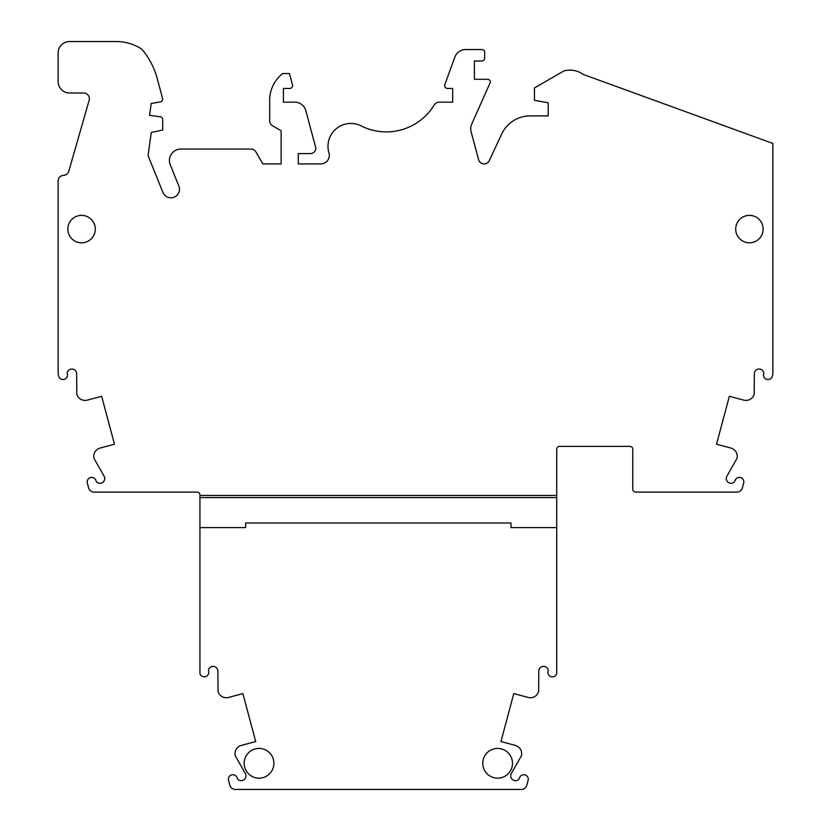 <?xml version="1.0" encoding="UTF-8"?>
<svg xmlns="http://www.w3.org/2000/svg" width="831" height="831" viewBox="0 0 831 831"><rect width="100%" height="100%" fill="white"/><g stroke="black" fill="none" stroke-linecap="round" stroke-linejoin="round"><path stroke-width="1.25" d="M749.427 215.374A13.722 13.722 0 0 1 761.31 235.962A13.722 13.722 0 0 1 737.544 235.962A13.722 13.722 0 0 1 749.427 215.374M81.573 215.374A13.722 13.722 0 0 1 93.456 235.962A13.722 13.722 0 0 1 69.69 235.962A13.722 13.722 0 0 1 81.573 215.374M444.938 84.378A2.857 2.857 0 0 0 447.535 88.439L452.666 88.439L452.666 102.161L439.142 102.161A5.713 5.713 0 0 0 434.249 104.914A56.03 56.03 0 0 1 361.527 126.094A22.873 22.873 0 0 0 328.941 152.883A8.58 8.58 0 0 1 320.724 163.915L298.287 163.915L298.287 153.621L310.192 153.621A5.713 5.713 0 0 0 315.894 148.25L305.818 110.637A11.437 11.437 0 0 0 294.766 102.161L283.413 102.161L283.413 88.439L289.707 88.439A2.857 2.857 0 0 0 292.47 84.835L289.448 73.575L282.592 73.575A34.31 34.31 0 0 0 269.691 102.161L269.691 120.848A5.713 5.713 0 0 0 272.558 125.793L281.127 130.747L281.127 163.915L262.835 163.915L255.896 151.907A5.713 5.713 0 0 0 250.952 149.05L180.867 149.05A11.437 11.437 0 0 0 170.262 164.767L178.852 186.03A8.58 8.58 0 0 1 174.115 197.186A8.58 8.58 0 0 1 162.949 192.449L148.614 156.986A5.713 5.713 0 0 1 148.261 154.047L151.294 132.472L162.71 130.041L162.71 119.633A2.857 2.857 0 0 0 160.248 116.807L149.549 115.301L151.2 103.511L160.269 101.922A2.857 2.857 0 0 0 162.533 98.359L157.215 78.509A75.33 75.33 0 0 0 141.883 49.258A45.747 45.747 0 0 0 116.475 41.55L69.565 41.55A11.437 11.437 0 0 0 58.128 52.987L58.128 81.573A11.437 11.437 0 0 0 69.565 93.01L83.651 93.01A5.713 5.713 0 0 1 89.146 100.302L68.796 171.217A5.713 5.713 0 0 1 63.54 175.351A5.651 5.651 0 0 0 58.128 181.002L58.128 374.075L58.7 376.214A4.477 4.477 0 0 0 64.184 379.372A4.477 4.477 0 0 0 67.353 373.898L67.29 373.296A2.857 2.857 0 0 1 67.54 371.779A4.789 4.789 0 0 1 76.66 373.628L76.805 394.185A8.58 8.58 0 0 0 87.276 400.116L101.631 396.262L114.481 444.211L100.115 448.054A8.58 8.58 0 0 0 94.017 458.421L104.166 476.298A4.789 4.789 0 0 1 97.196 482.458A2.857 2.857 0 0 1 96.219 481.274L95.981 480.723A4.477 4.477 0 0 0 90.496 477.555A4.477 4.477 0 0 0 87.328 483.04L88.626 487.88A5.713 5.713 0 0 0 94.152 492.118L197.072 492.118A2.857 2.857 0 0 1 199.939 494.975L199.939 527.612L245.675 527.612L245.675 523L510.992 523L510.992 527.612L556.728 527.612L556.728 449.239A2.857 2.857 0 0 1 559.595 446.372L629.919 446.372A2.857 2.857 0 0 1 632.775 449.239L632.775 489.262A2.857 2.857 0 0 0 635.642 492.118L736.848 492.118A5.713 5.713 0 0 0 742.374 487.88L743.672 483.04A4.477 4.477 0 0 0 740.504 477.555A4.477 4.477 0 0 0 735.02 480.723L734.781 481.274A2.857 2.857 0 0 1 733.804 482.458A4.789 4.789 0 0 1 726.834 476.298L736.983 458.421A8.58 8.58 0 0 0 730.885 448.054L716.519 444.211L729.369 396.262L743.724 400.116A8.58 8.58 0 0 0 754.195 394.185L754.34 373.628A4.789 4.789 0 0 1 763.46 371.779A2.857 2.857 0 0 1 763.71 373.296L763.647 373.898A4.477 4.477 0 0 0 766.816 379.372A4.477 4.477 0 0 0 772.3 376.214L772.872 374.075L772.872 143.451L583.248 74.437A22.873 22.873 0 0 0 564.01 70.884L534.437 87.961L534.437 100.312L548.211 102.743L548.211 115.883L530.188 115.883A31.453 31.453 0 0 0 501.685 134.04L489.293 160.612A5.713 5.713 0 0 1 478.594 159.677L471.104 131.755A11.437 11.437 0 0 1 471.707 124.141L490.404 82.144A2.857 2.857 0 0 0 487.548 79.288L474.397 79.288L474.397 60.995L481.824 60.995A2.857 2.857 0 0 0 484.691 58.128L484.691 52.415A2.857 2.857 0 0 0 481.824 49.559L465.609 49.559A11.437 11.437 0 0 0 454.858 57.079L444.928 84.367M556.728 527.612L556.728 673.546A4.477 4.477 0 0 1 551.244 676.704A4.477 4.477 0 0 1 548.086 671.219L548.148 670.627A2.857 2.857 0 0 0 547.889 669.111A4.789 4.789 0 0 0 538.779 670.96L538.633 691.517A8.58 8.58 0 0 1 528.163 697.448L513.807 693.594L500.958 741.543L515.313 745.386A8.58 8.58 0 0 1 521.421 755.753L511.273 773.63A4.789 4.789 0 0 0 518.243 779.79A2.857 2.857 0 0 0 519.219 778.605L519.458 778.055A4.477 4.477 0 0 1 524.943 774.887A4.477 4.477 0 0 1 528.111 780.371L526.812 785.212A5.713 5.713 0 0 1 521.286 789.45L235.381 789.45A5.713 5.713 0 0 1 229.855 785.212L228.556 780.371A4.477 4.477 0 0 1 231.724 774.887A4.477 4.477 0 0 1 237.209 778.055L237.448 778.605A2.857 2.857 0 0 0 238.424 779.79A4.789 4.789 0 0 0 245.394 773.63L235.246 755.753A8.58 8.58 0 0 1 241.354 745.386L255.709 741.543L242.86 693.594L228.504 697.448A8.58 8.58 0 0 1 218.034 691.517L217.888 670.96A4.789 4.789 0 0 0 208.778 669.111A2.857 2.857 0 0 0 208.519 670.627L208.581 671.219A4.477 4.477 0 0 1 205.423 676.704A4.477 4.477 0 0 1 199.939 673.546L199.939 527.612M244.158 763.294A14.865 14.865 0 0 1 266.46 750.424A14.865 14.865 0 0 1 266.46 776.164A14.865 14.865 0 0 1 244.158 763.294M482.769 763.294A14.865 14.865 0 0 1 505.071 750.424A14.865 14.865 0 0 1 505.071 776.164A14.865 14.865 0 0 1 482.769 763.294M556.728 495.463L199.939 495.463M556.728 497.582L199.939 497.582"/></g></svg>
